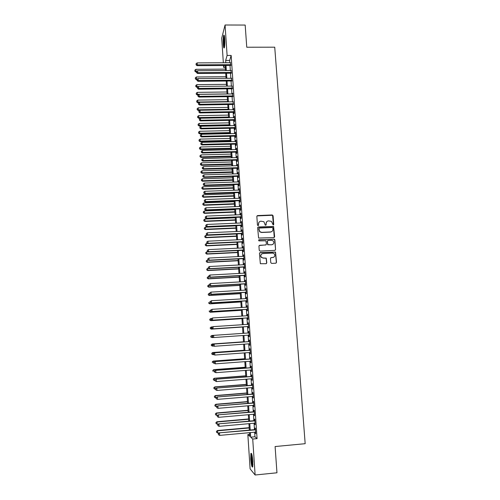 <?xml version="1.0" encoding="UTF-8"?>
<svg xmlns="http://www.w3.org/2000/svg" width="500" height="500" viewBox="0 0 500 500"><rect width="100%" height="100%" fill="white"/><g stroke="black" fill="none" stroke-linecap="round" stroke-linejoin="round"><path stroke-width="0.75" d="M273.2 224.981L273.731 224.387L273.087 215.75L272.219 214.969L257.594 215.569L256.837 216.419L257.45 225.094L258.062 225.637L258.594 225.044L258.512 223.919C258.562 222.325 259.369 221.419 260.938 221.194L263.925 221.719L265.256 225.181L266.175 224.713L266.094 223.594C266.137 222.006 266.938 221.1 268.506 220.875L271.419 221.35L273.2 224.981M273.463 224.906L272.575 215.269L256.975 215.906M258.356 225.538L258.512 223.919M265.925 225.225L266.094 223.594M250.744 459.019L250.906 453.425C251.637 452.725 252.281 455.375 252.838 461.369L252.675 466.975C251.931 467.631 251.287 464.981 250.744 459.019M223.3 44.231C223.1 40.125 223.231 37.163 223.706 35.356C224.137 34.538 224.475 35.7 224.731 38.85C224.931 42.994 224.794 45.956 224.325 47.744C223.888 48.55 223.55 47.381 223.3 44.231M270.769 262.638L271.644 263.419L275.775 263.206L276.531 262.337L275.538 252.031L260.212 252.544L259.45 253.412L260.356 263.7L266.031 263.712L266.794 262.844L266.256 258.125L263.131 258L261.394 257.294C260.319 255.425 260.794 254.181 262.819 253.575L272.512 253.088L274.15 253.7C275.344 255.575 274.906 256.844 272.838 257.506L271.219 257.587L270.462 258.456L270.769 262.638M223.337 62.75L221.719 38.163L225.069 25L245.181 25.062L246.756 47.231L274.731 47.181L305.175 443.688L275.1 446.544L276.962 472.788L255.119 475L250.106 468.869L247.844 434.569L249.769 436.331L249.525 432.669M225.069 25L227.1 55.462L225.662 60.431L225.819 62.737M254.656 432.2L254.969 436.781L257.081 438.631L231.163 55.444L227.1 55.462M257.081 438.631L252.719 439.038L255.119 475M273.888 237.6L274.644 236.744L273.6 226.494L258.4 226.956L257.644 227.812L258.594 238.05L273.888 237.6M274.869 239.812L275.581 249.506L274.831 250.369L260.106 251.094L259.231 250.306L258.938 246.137L259.7 245.275L265.675 244.988L266.431 244.125L265.956 240.806L259.137 240.881L258.706 240.719L259.056 239.731L274.569 239.231L275.581 249.506M230.631 65.456L230.45 62.713M231.156 73.213L230.969 70.481M231.681 80.988L231.5 78.275M232.206 88.787L232.025 86.094M232.731 96.619L232.55 93.938M233.263 104.469L233.081 101.806M233.794 112.35L233.888 113.731L234.15 113.056L233.831 108.312L233.612 109.7M234.325 120.25L234.419 121.638L234.688 120.988L234.363 116.225L234.15 117.619M234.862 128.181L234.956 129.575L235.225 128.944L234.9 124.169L234.681 125.569M235.394 136.137L235.487 137.531L235.763 136.925L235.438 132.137L235.219 133.537M235.931 144.119L236.025 145.519L236.3 144.938L235.975 140.125L235.763 141.537M236.475 152.125L236.569 153.531L236.844 152.969L236.519 148.144L236.3 149.562M237.013 160.156L237.106 161.569L237.387 161.031L237.062 156.194L236.844 157.613M237.556 168.219L237.65 169.631L237.931 169.119L237.606 164.262L237.387 165.688M238.1 176.3L238.2 177.719L238.481 177.231L238.15 172.362L237.931 173.787M238.65 184.412L238.744 185.837L239.025 185.375L238.7 180.487L238.481 181.919M239.2 192.556L239.294 193.981L239.581 193.538L239.25 188.637L239.031 190.075M239.75 200.719L239.844 202.15L240.131 201.731L239.8 196.812L239.581 198.263M240.3 208.912L240.394 210.35L240.688 209.956L240.35 205.019L240.138 206.469M240.856 217.131L240.95 218.575L241.244 218.206L240.906 213.25L240.688 214.706M241.406 225.381L241.506 226.825L241.8 226.481L241.462 221.513L241.25 222.975M241.969 233.65L242.062 235.106L242.362 234.781L242.025 229.8L241.806 231.262M242.525 241.956L242.625 243.412L242.925 243.113L242.587 238.113L242.369 239.587M243.088 250.281L243.188 251.744L243.487 251.475L243.15 246.456L242.931 247.931M243.65 258.637L243.75 260.106L244.05 259.862L243.713 254.825L243.494 256.306M244.213 267.025L244.312 268.494L244.619 268.275L244.281 263.225L244.062 264.713M244.781 275.438L244.881 276.913L245.188 276.719L244.844 271.65L244.625 273.144M245.35 283.875L245.45 285.356L245.763 285.188L245.419 280.1L245.2 281.606M245.919 292.344L246.019 293.831L246.331 293.688L245.987 288.587L245.769 290.094M246.494 300.844L246.594 302.331L246.906 302.219L246.562 297.1L246.344 298.606M247.069 309.369L247.169 310.863L247.488 310.775L247.138 305.637L246.919 307.156M247.644 317.925L247.744 319.425L248.062 319.363L247.719 314.206L247.5 315.731M248.225 326.506L248.325 328.013L248.644 327.975L248.294 322.806L248.075 324.331M248.806 335.125L248.906 336.631L249.231 336.619L248.881 331.431L248.556 331.456L248.656 332.962M249.387 343.794L249.812 345.294L249.462 340.087L249.137 340.087L249.237 341.6M249.975 352.494L250.4 354L250.05 348.769L249.719 348.744L249.825 350.262M250.562 361.225L250.987 362.731L250.637 357.488L250.306 357.431L250.413 358.956M251.15 369.981L251.581 371.494L251.225 366.231L250.894 366.15L251 367.681M251.744 378.769L252.175 380.288L251.819 375.006L251.481 374.9L251.588 376.431M252.338 387.587L252.769 389.106L252.413 383.812L252.075 383.675L252.181 385.213M252.938 396.438L253.369 397.962L253.006 392.644L252.669 392.481L252.775 394.025M253.531 405.312L253.962 406.844L253.606 401.512L253.263 401.319L253.369 402.869M254.131 414.225L254.569 415.756L254.206 410.406L253.863 410.188L253.969 411.744M254.737 423.162L255.169 424.706L254.806 419.331L254.462 419.081L254.569 420.644M231.163 55.444L229.656 60.412L229.812 62.713M229.994 65.462L230.331 70.487M230.519 73.213L230.856 78.281M231.038 80.994L231.381 86.1M231.562 88.8L231.912 93.944M232.094 96.625L232.438 101.812M232.619 104.481L232.969 109.712M233.15 112.362L233.506 117.631M233.681 120.262L234.037 125.581M234.213 128.194L234.575 133.55M234.75 136.15L235.113 141.55M235.287 144.131L235.65 149.575M235.825 152.144L236.194 157.625M236.363 160.175L236.737 165.706M236.906 168.238L237.281 173.812M237.45 176.325L237.831 181.944M238 184.438L238.375 190.1M238.544 192.575L238.925 198.281M239.094 200.744L239.481 206.494M239.644 208.938L240.037 214.737M240.2 217.156L240.588 223M240.75 225.406L241.15 231.294M241.306 233.681L241.706 239.619M241.869 241.988L242.269 247.963M242.425 250.312L242.831 256.344M242.987 258.675L243.4 264.744M243.556 267.056L243.962 273.181M244.119 275.475L244.531 281.644M244.688 283.913L245.106 290.131M245.256 292.387L245.675 298.65M245.825 300.887L246.25 307.194M246.4 309.413L246.831 315.769M246.975 317.969L247.406 324.375M247.556 326.556L247.987 333.013M248.131 335.175L248.569 341.644M248.719 343.844L249.15 350.312M249.3 352.544L249.737 359.006M249.887 361.275L250.325 367.731M250.481 370.031L250.912 376.488M251.069 378.825L251.5 385.269M251.663 387.644L252.094 394.081M252.256 396.494L252.688 402.925M252.856 405.375L253.287 411.8M253.456 414.281L253.888 420.706M254.056 423.225L254.488 429.637M255.344 432.137L255.775 433.681L255.413 428.288L255.062 428.013L255.169 429.575M249.638 434.406L247.844 434.569M225.325 67.412L223.644 67.419L223.519 65.5M224.2 65.494L223.644 67.419M249.356 430.106L248.925 423.681M248.762 421.156L248.337 414.731M248.169 412.244L247.744 405.806M247.581 403.356L247.156 396.919M246.994 394.5L246.569 388.056M246.412 385.675L245.981 379.225M245.825 376.881L245.4 370.425M245.244 368.119L244.819 361.65M244.669 359.381L244.237 352.912M244.094 350.675L243.663 344.2M243.519 342L243.088 335.519M242.944 333.356L242.512 326.887M242.369 324.712L241.944 318.294M241.8 316.094L241.375 309.725M241.231 307.506L240.812 301.188M240.662 298.95L240.25 292.681M240.1 290.419L239.688 284.2M239.537 281.919L239.125 275.744M238.975 273.45L238.569 267.325M238.412 265.006L238.012 258.925M237.856 256.594L237.456 250.556M237.3 248.206L236.906 242.219M236.75 239.844L236.356 233.906M236.194 231.513L235.806 225.619M235.644 223.212L235.256 217.362M235.1 214.938L234.713 209.131M234.55 206.688L234.169 200.931M234.006 198.463L233.625 192.75M233.463 190.269L233.088 184.6M232.919 182.106L232.55 176.481M232.381 173.962L232.013 168.381M231.844 165.85L231.475 160.312M231.306 157.762L230.944 152.269M230.775 149.7L230.413 144.25M230.244 141.669L229.881 136.263M229.713 133.656L229.356 128.294M229.181 125.675L228.831 120.356M228.656 117.719L228.306 112.444M228.131 109.787L227.781 104.556M227.606 101.888L227.262 96.688M227.087 94.006L226.744 88.85M226.562 86.15L226.225 81.037M226.044 78.325L225.712 73.25M225.531 70.519L225.194 65.494M250.381 432.587L250.688 437.175L252.719 439.038M226 65.487L226.331 70.512M226.513 73.244L226.85 78.319M227.031 81.031L227.369 86.144M227.55 88.844L227.894 93.994M228.069 96.681L228.419 101.875M228.594 104.544L228.944 109.775M229.119 112.425L229.469 117.706M229.644 120.337L229.994 125.662M230.169 128.281L230.525 133.644M230.7 136.244L231.056 141.65M231.231 144.231L231.594 149.681M231.762 152.25L232.125 157.738M232.294 160.287L232.662 165.825M232.831 168.356L233.2 173.938M233.369 176.45L233.744 182.075M233.912 184.575L234.288 190.244M234.45 192.725L234.831 198.438M234.994 200.9L235.375 206.656M235.538 209.1L235.925 214.9M236.088 217.331L236.475 223.175M236.631 225.581L237.025 231.475M237.181 233.869L237.581 239.806M237.738 242.181L238.131 248.162M238.287 250.519L238.688 256.55M238.844 258.881L239.25 264.962M239.4 267.281L239.812 273.406M239.963 275.7L240.375 281.875M240.525 284.15L240.938 290.375M241.088 292.631L241.506 298.9M241.65 301.137L242.069 307.456M242.219 309.675L242.644 316.038M242.787 318.238L243.212 324.656M243.356 326.831L243.787 333.294M243.931 335.462L244.363 341.944M244.506 344.144L244.938 350.619M245.087 352.85L245.519 359.319M245.669 361.587L246.094 368.05M246.25 370.356L246.681 376.819M246.838 379.156L247.262 385.606M247.419 387.987L247.85 394.431M248.006 396.844L248.438 403.288M248.6 405.737L249.025 412.169M249.194 414.656L249.619 421.081M249.788 423.606L250.212 430.025M229.656 60.412L225.662 60.431M254.969 436.781L250.688 437.175M232.506 93.287L232.819 93.281M234.631 124.806L234.944 124.8M235.169 132.75L235.481 132.744M235.706 140.725L236.019 140.712M236.244 148.719L236.556 148.713M236.781 156.738L237.094 156.731M237.325 164.788L237.638 164.781M237.869 172.862L238.181 172.856M238.419 180.963L238.731 180.956M238.962 189.094L239.275 189.081M239.513 197.244L239.825 197.231M240.062 205.425L240.381 205.413M240.619 213.637L240.931 213.625M241.175 221.869L241.488 221.856M241.731 230.131L242.044 230.119M242.288 238.425L242.606 238.406M242.85 246.737L243.169 246.725M243.412 255.087L243.731 255.069M243.975 263.456L244.294 263.444M244.544 271.856L244.862 271.844M245.106 280.287L245.425 280.269M245.681 288.744L246 288.725M246.25 297.231L246.569 297.213M246.825 305.744L247.144 305.725M247.4 314.288L247.719 314.262M247.975 322.856L248.3 322.837M248.906 336.631L249.225 336.606M248.556 331.456L248.881 331.438M249.488 345.281L249.812 345.256M250.075 353.956L250.394 353.931M250.662 362.663L250.981 362.638M251.25 371.394L251.575 371.369M251.838 380.163L252.162 380.138M252.431 388.956L252.756 388.931M253.025 397.781L253.35 397.756M253.625 406.637L253.95 406.606M254.219 415.519L254.55 415.494M254.825 424.438L255.15 424.406M255.425 433.381L255.75 433.356M266.775 221.656L265.944 223.738M259.15 222.037L258.375 224.062M274.262 237.488L273.444 226.631L257.806 227.262M272.856 228.044L272.25 227.5L259.381 228.069L258.85 228.663L259.844 231.688L261.737 232.356L270.538 231.962C272.1 231.731 272.906 230.819 272.944 229.231L272.856 228.044M258.95 228.3L258.85 228.663M271.994 231.425L270.381 232.094L261.594 232.488L259.706 231.819L258.712 228.8M275.156 250.281L275.425 249.619M266.05 244.875L259.156 245.519M274.706 239.938L273.837 239.156L258.65 239.938M271.856 244.694C273.962 244 274.375 242.719 273.094 240.844L271.537 240.3L268.131 240.456L267.375 241.319L267.844 244.631L271.7 244.812L272.95 244.331M267.594 240.7L267.375 241.319M271.7 244.812L267.694 244.75L267.225 241.438M273.8 257.219L270.75 257.775M261.575 254.044C260.45 255.037 260.344 256.156 261.25 257.4L263.131 258M266.344 263.637L266.644 262.938L266.106 258.231L262.987 258.1M276.056 263.137L276.369 262.431L275.381 252.144L259.694 252.763M225.438 69.106L195.931 69.312L195.9 72L196.488 71.994M194.931 70.894L194.881 70.125L194.869 71.2L196.981 71.219M194.881 70.125L195.931 69.312M195.9 72L194.869 71.2M230.888 64.65L197.262 64.85L197.144 62.894L230.756 62.713M230.938 65.456L197.106 65.662L197.262 64.85L196.112 64.513L196.069 63.731L196.112 64.513M196.056 64.844L197.106 65.662M197.144 62.894L196.069 63.731M224.513 46.981L224.025 43.875C223.85 40.2 223.975 37.612 224.412 36.125M224.606 37.431L224.681 45.688M224.281 35.587C223.856 37.525 223.738 40.4 223.938 44.212L224.394 47.519M252.844 466.138C251.962 465.206 251.069 456.225 251.663 454.394L251.75 454.156M251.544 453.575C250.919 455.581 251.756 464.862 252.738 466.756M252.05 455.331L252.925 464.919M225.938 76.712L196.394 76.969L196.356 79.644L196.969 79.638M195.387 78.55L195.344 77.781L195.331 78.85L197.706 78.875M195.344 77.781L196.394 76.969M196.356 79.644L195.331 78.85M226.444 84.338L196.856 84.65L196.819 87.306L197.488 87.3M195.85 86.231L195.8 85.463L195.787 86.525L198.438 86.556M195.8 85.463L196.856 84.65M196.819 87.306L195.787 86.525M226.95 91.994L197.319 92.356L197.281 95L198.225 94.987M196.312 93.938L196.262 93.162L196.25 94.219L197.431 94.288L227.081 93.912M196.262 93.162L197.319 92.356M197.281 95L196.25 94.219M227.463 99.669L197.781 100.087L197.744 102.713L198.994 102.694M196.775 101.662L196.725 100.894L196.713 101.944L197.9 102.025L227.587 101.594M196.725 100.894L197.781 100.087M197.744 102.713L196.713 101.944M231.412 72.425L197.738 72.688L197.619 70.725L231.281 70.475M231.462 73.206L197.575 73.475L197.738 72.688L196.588 72.344L196.537 71.556L196.588 72.344M196.525 72.663L197.575 73.475M197.619 70.725L196.537 71.556M231.938 80.225L198.212 80.544L198.094 78.575L231.806 78.269M231.988 80.988L198.05 81.312L198.212 80.544L197.062 80.194L197.013 79.412L197.062 80.194M197 80.506L198.05 81.312M198.094 78.575L197.013 79.412M232.463 88.05L198.688 88.431L198.569 86.456L232.331 86.088M232.512 88.787L198.525 89.181L198.688 88.431L197.537 88.075L197.488 87.287L197.537 88.075M197.475 88.375L198.525 89.181M198.569 86.456L197.488 87.287M232.994 95.9L199.163 96.344L199.044 94.362L232.862 93.931M233.044 96.613L199.006 97.069L199.163 96.344L198.012 95.981L197.963 95.188L198.012 95.981M197.95 96.269L199.006 97.069M199.044 94.362L197.963 95.188M227.969 107.369L198.25 107.844L198.212 110.456L199.769 110.431M197.237 109.419L197.194 108.644L197.175 109.688L198.369 109.781L228.1 109.3M197.194 108.644L198.25 107.844M198.212 110.456L197.175 109.688M233.525 103.775L199.644 104.281L199.525 102.294L233.394 101.8M233.569 104.469L199.481 104.981L199.644 104.281L198.487 103.912L198.444 103.119L198.487 103.912M198.425 104.194L199.481 104.981M199.525 102.294L198.444 103.119M228.481 115.1L198.719 115.619L198.675 118.219L228.65 117.675M197.706 117.2L197.656 116.419L197.644 117.463L198.837 117.569L228.612 117.031M197.656 116.419L198.719 115.619M198.675 118.219L197.644 117.463M234.056 111.675L200.125 112.244L200.006 110.25L233.925 109.694M234.1 112.344L199.963 112.925L200.125 112.244L198.969 111.869L198.919 111.069L198.969 111.869M198.906 112.137L199.963 112.925M200.006 110.25L198.919 111.069M228.994 122.85L199.188 123.425L199.144 126.006L229.163 125.406M198.175 125.006L198.125 124.225L198.113 125.256L199.306 125.381L229.125 124.787M198.125 124.225L199.188 123.425M199.144 126.006L198.113 125.256M234.594 119.6L200.613 120.231L200.487 118.231L234.456 117.613M234.638 120.244L200.444 120.887L200.613 120.231L199.45 119.85L199.4 119.05L199.45 119.85M199.387 120.113L200.444 120.887M200.487 118.231L199.4 119.05M229.513 130.625L199.656 131.256L199.619 133.819L229.681 133.169M198.644 132.831L198.594 132.05L198.581 133.075L199.775 133.219L229.638 132.569M198.594 132.05L199.656 131.256M199.619 133.819L198.581 133.075M235.125 127.55L201.094 128.25L200.975 126.244L234.994 125.562M235.169 128.175L200.925 128.881L201.094 128.25L199.931 127.856L199.881 127.056L199.931 127.856M199.869 128.112L200.925 128.881M200.975 126.244L199.881 127.056M230.025 138.425L200.131 139.113L200.087 141.662L230.194 140.95M199.112 140.688L199.062 139.9L199.05 140.919L200.25 141.075L230.156 140.375M199.062 139.9L200.131 139.113M200.087 141.662L199.05 140.919M235.669 135.531L201.581 136.287L201.462 134.275L235.531 133.531M235.706 136.131L201.412 136.9L201.581 136.287L200.419 135.894L200.369 135.087L200.419 135.894M200.35 136.137L201.412 136.9M201.462 134.275L200.369 135.087M230.544 146.25L200.606 146.988L200.562 149.525L230.712 148.763M199.581 148.569L199.537 147.775L199.519 148.794L200.725 148.963L230.675 148.206M199.537 147.775L200.606 146.988M200.562 149.525L199.519 148.794M236.206 143.531L202.069 144.356L201.95 142.338L236.069 141.531M236.244 144.113L201.9 144.944L202.069 144.356L200.9 143.956L200.856 143.15L200.9 143.956M200.837 144.194L201.9 144.944M201.95 142.338L200.856 143.15M231.069 154.1L201.081 154.894L201.031 157.413L231.231 156.594M200.056 156.469L200.012 155.681L199.994 156.688L201.2 156.875L231.194 156.062M200.012 155.681L201.081 154.894M201.031 157.413L199.994 156.688M236.75 151.562L202.562 152.45L202.438 150.425L236.612 149.55M236.788 152.119L202.387 153.019L202.562 152.45L201.388 152.044L201.344 151.231L201.388 152.044M201.319 152.269L202.387 153.019M202.438 150.425L201.344 151.231M231.588 161.975L201.556 162.825L201.513 165.325L231.75 164.45M200.531 164.4L200.487 163.606L200.469 164.606L201.675 164.812L231.719 163.944M200.487 163.606L201.556 162.825M201.513 165.325L200.469 164.606M237.294 159.619L203.05 160.575L202.925 158.544L237.156 157.6M237.325 160.15L202.875 161.112L203.05 160.575L201.881 160.156L201.831 159.344L201.881 160.156M201.812 160.375L202.875 161.112M202.925 158.544L201.831 159.344M237.838 167.7L203.544 168.725L203.419 166.681L237.7 165.675M237.869 168.206L203.369 169.237L203.544 168.725L202.369 168.3L202.319 167.481L202.369 168.3M202.3 168.506L203.369 169.237M203.419 166.681L202.319 167.481M238.381 175.812L204.037 176.9L203.912 174.85L238.244 173.781M238.412 176.294L203.863 177.387L204.037 176.9L202.862 176.469L202.812 175.65L202.862 176.469M202.794 176.663L203.863 177.387M203.912 174.85L202.812 175.65M232.113 169.875L202.037 170.781L201.988 173.269L232.275 172.338M201.012 172.356L200.963 171.562L200.944 172.556L202.156 172.775L232.244 171.85M200.963 171.562L202.037 170.781M201.988 173.269L200.944 172.556M232.638 177.8L202.519 178.762L202.469 181.231L232.8 180.244M201.488 180.338L201.444 179.537L201.419 180.525L202.638 180.763L232.769 179.781M201.444 179.537L202.519 178.762M202.469 181.231L201.419 180.525M233.162 185.75L203 186.769L202.944 189.225L233.325 188.175M201.969 188.344L201.919 187.544L201.9 188.525L203.119 188.775L233.294 187.738M201.919 187.544L203 186.769M202.944 189.225L201.9 188.525M238.931 183.944L204.537 185.1L204.412 183.044L238.794 181.906M238.962 184.406L204.356 185.569L204.537 185.1L203.356 184.662L203.306 183.844L203.356 184.662M203.281 184.85L204.356 185.569M204.412 183.044L203.306 183.844M233.694 193.725L203.481 194.806L203.431 197.244L233.85 196.137M202.45 196.381L202.4 195.575L202.381 196.55L203.6 196.819L233.825 195.725M202.4 195.575L203.481 194.806M203.431 197.244L202.381 196.55M239.481 192.106L205.031 193.331L204.906 191.269L239.344 190.062M239.513 192.544L204.85 193.775L205.031 193.331L203.85 192.881L203.8 192.062L203.85 192.881M203.781 193.062L204.85 193.775M204.906 191.269L203.8 192.062M234.219 201.725L203.969 202.862L203.912 205.287L234.381 204.119M202.931 204.438L202.887 203.631L202.862 204.6L204.088 204.881L234.356 203.731M202.887 203.631L203.969 202.862M203.912 205.287L202.862 204.6M240.037 200.3L205.531 201.588L205.406 199.519L239.894 198.25M240.062 200.706L205.35 202.006L205.531 201.588L204.35 201.131L204.3 200.306L204.35 201.131M204.275 201.3L205.35 202.006M205.406 199.519L204.3 200.306M234.756 209.756L204.45 210.95L204.4 213.356L234.913 212.131M203.419 212.525L203.369 211.713L203.35 212.675L204.575 212.975L234.887 211.762M203.369 211.713L204.45 210.95M204.4 213.356L203.35 212.675M240.588 208.512L206.031 209.869L205.906 207.794L240.45 206.456M240.613 208.9L205.844 210.269L206.031 209.869L204.844 209.412L204.794 208.581L204.844 209.412M204.775 209.569L205.844 210.269M205.906 207.794L204.794 208.581M235.287 217.806L204.944 219.062L204.881 221.45L235.444 220.169M203.906 220.637L203.856 219.825L203.831 220.781L205.062 221.094L235.419 219.825M203.856 219.825L204.944 219.062M204.881 221.45L203.831 220.781M241.144 216.756L206.537 218.181L206.412 216.1L241.006 214.694M241.169 217.119L206.35 218.556L206.537 218.181L205.35 217.712L205.294 216.881L205.35 217.712M205.275 217.862L206.35 218.556M206.412 216.1L205.294 216.881M235.825 225.888L205.431 227.2L205.375 229.569L235.975 228.231M204.394 228.775L204.344 227.963L204.319 228.906L205.55 229.237L235.956 227.913M204.344 227.963L205.431 227.2M205.375 229.569L204.319 228.906M241.7 225.031L207.037 226.525L206.912 224.438L241.562 222.956M241.725 225.362L206.85 226.869L207.037 226.525L205.85 226.05L205.8 225.212L205.85 226.05M205.775 226.188L206.85 226.869M206.912 224.438L205.8 225.212M236.363 233.994L205.919 235.369L205.863 237.719L236.513 236.319M271.044 231.975L270.475 232.013M204.881 236.938L204.831 236.119L204.806 237.062L206.044 237.413L236.494 236.025M204.831 236.119L205.919 235.369M205.863 237.719L204.806 237.062M242.262 233.331L207.544 234.887L207.419 232.794L242.125 231.25M242.281 233.637L207.356 235.212L207.544 234.887L206.35 234.406L206.3 233.569L206.35 234.406M206.275 234.537L207.356 235.212M207.419 232.794L206.3 233.569M207.719 243.494L206.412 243.556L206.356 245.894L237.05 244.438M205.369 245.131L205.325 244.312L205.3 245.244L206.537 245.613L237.031 244.163M205.325 244.312L206.412 243.556M206.356 245.894L205.3 245.244M242.825 241.656L208.056 243.287L207.925 241.181L242.681 239.569M242.844 241.938L207.862 243.581L208.056 243.287L206.856 242.794L206.806 241.956L206.856 242.794M206.781 242.919L207.862 243.581M207.925 241.181L206.806 241.956M207.95 251.725L206.906 251.775L206.844 254.094L237.594 252.575M205.863 253.35L205.812 252.525L205.794 253.456L207.031 253.837L237.575 252.331M205.812 252.525L206.906 251.775M206.844 254.094L205.794 253.456M208.175 259.981L207.406 260.025L207.344 262.325L238.131 260.744M206.356 261.594L206.306 260.769L206.287 261.688L207.531 262.087L238.119 260.519M206.306 260.769L207.406 260.025M207.344 262.325L206.287 261.688M208.394 268.269L207.9 268.294L207.838 270.575L238.675 268.938M206.856 269.869L206.806 269.037L206.781 269.95L208.025 270.369L238.663 268.738M206.806 269.037L207.9 268.294M207.838 270.575L206.781 269.95M243.388 250.006L208.562 251.713L208.438 249.6L243.244 247.919M243.406 250.269L208.369 251.981L208.562 251.713L207.362 251.213L207.312 250.369L207.362 251.213M207.288 251.325L208.369 251.981M208.438 249.6L207.312 250.369M243.95 258.387L209.075 260.163L208.95 258.044L243.812 256.294M243.969 258.625L208.875 260.406L209.075 260.163L207.875 259.656L207.825 258.812L207.875 259.656M207.794 259.756L208.875 260.406M208.95 258.044L207.825 258.812M244.519 266.8L209.587 268.644L209.462 266.519L244.375 264.694M244.531 267.006L209.387 268.863L208.388 268.131L208.331 267.281L208.388 268.131M208.306 268.219L209.387 268.863M209.462 266.519L208.331 267.281M208.812 276.575L208.4 276.594L208.337 278.863L239.219 277.156M207.35 278.169L207.3 277.337L207.275 278.244L208.525 278.675L239.206 276.988M207.3 277.337L208.4 276.594M208.337 278.863L207.275 278.244M245.087 275.238L210.1 277.15L209.975 275.025L244.944 273.125M245.1 275.419L209.9 277.35L208.9 276.631L208.844 275.781L208.9 276.631M208.819 276.712L209.9 277.35M209.975 275.025L208.844 275.781M209.312 284.9L208.9 284.925L208.837 287.169L239.769 285.406M207.85 286.494L207.8 285.663L207.775 286.556L209.031 287.006L239.756 285.256M207.8 285.663L208.9 284.925M208.837 287.169L207.775 286.556M245.662 283.706L210.619 285.694L210.487 283.556L245.519 281.588M245.669 283.863L210.419 285.856L209.412 285.163L209.363 284.306L209.412 285.163M209.331 285.231L210.419 285.856M210.487 283.556L209.363 284.306M209.812 293.256L209.406 293.281L209.338 295.506L240.312 293.681M208.35 294.85L208.3 294.012L208.275 294.9L209.531 295.369L240.306 293.556M208.3 294.012L209.406 293.281M209.338 295.506L208.275 294.9M246.231 292.2L211.137 294.256L211.006 292.113L246.088 290.075M246.244 292.325L210.931 294.4L209.925 293.725L209.875 292.863L209.925 293.725M209.844 293.781L210.931 294.4M211.006 292.113L209.875 292.863M210.319 301.637L209.913 301.663L209.838 303.869L240.863 301.981M208.856 303.231L208.806 302.394L208.775 303.275L210.037 303.762L240.856 301.887M209.838 303.869L208.775 303.275M210.312 301.5L210.362 302.356L210.312 301.5L211.525 300.7L246.663 298.587M210.394 301.45L211.525 300.7L211.45 302.969L246.812 300.825M246.806 300.725L211.656 302.856L210.444 302.312M210.362 302.356L211.45 302.969M210.925 310.038L210.419 310.069L210.344 312.262L241.419 310.312M209.356 311.637L209.306 310.8L209.281 311.675L210.544 312.181L241.412 310.244M210.344 312.262L209.281 311.675M211.756 318.456L210.925 318.512L210.85 320.681L241.969 318.669M209.862 320.075L209.812 319.231L209.788 320.1L211.05 320.625L241.969 318.625M209.731 319.256L210.925 318.512L209.812 319.231M210.85 320.681L209.788 320.1M212.581 326.9L211.431 326.975L211.356 329.131L242.525 327.05M210.369 328.544L210.319 327.694L210.294 328.556L211.562 329.1L242.525 327.031M210.238 327.713L211.231 327.019L210.319 327.694M211.356 329.131L210.294 328.556M210.831 310.106L210.881 310.963L210.831 310.106L212.05 309.319L247.237 307.131M210.912 310.069L212.05 309.319L211.969 311.569L247.387 309.35M247.381 309.275L212.181 311.481L210.963 310.931M210.881 310.963L211.969 311.569M211.35 318.738L211.4 319.6L211.35 318.738L212.575 317.969L247.819 315.706M211.431 318.712L212.575 317.969L212.494 320.2L247.969 317.906M247.963 317.856L212.7 320.138L211.488 319.575M211.4 319.6L212.494 320.2M211.869 327.4L211.925 328.269L211.869 327.4L213.094 326.644L248.4 324.312M211.956 327.381L213.094 326.644L213.012 328.856L248.544 326.488M248.544 326.469L213.231 328.819L212.006 328.25M211.925 328.269L213.012 328.856M248.981 332.944L211.944 335.469L212.075 337.6L213.469 337.5M210.75 336.194L211.944 335.469L210.75 336.194L210.881 337.038L210.831 336.188M210.881 337.038L212.075 337.6L210.8 337.044M212.481 336.087L213.625 335.35L213.756 337.531L212.45 336.962L212.481 336.087L212.45 336.962M249.125 335.106L213.756 337.531L212.531 336.956M213.406 335.369L212.394 336.094M243.5 341.794L212.25 343.981L212.587 346.131L213.675 346.05M243.506 341.819L212.456 343.994L211.256 344.7L211.394 345.562L211.337 344.706M211.394 345.562L212.587 346.131L211.312 345.556M211.256 344.7L212.25 343.981M249.562 341.575L213.938 344.075L249.562 341.606M213.006 344.819L214.15 344.087L214.288 346.275L212.975 345.688L213.006 344.819L212.975 345.688M249.713 343.775L214.288 346.275L213.056 345.694M213.938 344.075L212.919 344.812M244.062 350.25L212.763 352.506L213.1 354.688L213.869 354.631M244.069 350.306L212.969 352.544L211.769 353.237L211.906 354.113L211.85 353.256M211.906 354.113L212.894 354.644L211.819 354.094M211.769 353.237L212.763 352.506M250.15 350.238L214.462 352.812L250.15 350.294M213.531 353.581L214.681 352.856L214.812 355.05L213.5 354.444L213.531 353.581L213.5 354.444M250.3 352.475L214.812 355.05L213.588 354.462M214.462 352.812L213.45 353.562M244.625 358.744L213.275 361.062L213.619 363.275L214.062 363.244M244.631 358.819L213.487 361.125L212.281 361.806L212.419 362.694L212.369 361.831M212.281 361.806L213.275 361.062M250.731 358.931L214.994 361.581L250.738 359.012M214.062 362.375L215.212 361.65L215.35 363.856L214.031 363.225L214.062 362.375L214.031 363.225M250.888 361.2L215.35 363.856L214.119 363.256M214.994 361.581L213.975 362.344M245.188 367.256L213.794 369.644L214.137 371.894L214.55 371.856M245.194 367.362L214.006 369.731L212.8 370.4L212.931 371.3L212.881 370.438M212.8 370.4L213.794 369.644M251.319 367.656L215.525 370.381L251.331 367.762M214.594 371.2L215.75 370.475L215.881 372.688L214.562 372.044L214.506 371.156L214.562 372.044M251.475 369.956L215.881 372.688L214.65 372.081M215.525 370.381L214.506 371.156M245.756 375.8L214.312 378.256L214.656 380.538L215.069 380.506M245.763 375.938L214.525 378.375L213.312 379.025L213.45 379.938L213.4 379.069M214.656 380.538L213.45 379.938M213.312 379.025L214.312 378.256M251.912 376.406L216.056 379.212L251.919 376.544M215.131 380.05L215.181 380.938L215.131 380.05L216.281 379.338L216.419 381.556L252.069 378.744M216.056 379.212L215.037 380M215.181 380.938L216.419 381.556M246.325 384.375L214.831 386.894L215.175 389.212L215.594 389.175M246.331 384.538L215.044 387.038L213.831 387.675L213.969 388.6L213.919 387.738M215.175 389.212L213.969 388.6M213.831 387.675L214.831 386.894M252.506 385.188L216.594 388.069L252.512 385.356M215.662 388.938L215.719 389.825L215.662 388.938L216.819 388.225L216.956 390.45L252.662 387.562M216.594 388.069L215.575 388.875M215.719 389.825L216.956 390.45M246.894 392.975L215.35 395.562L215.7 397.912L216.119 397.881M246.906 393.162L215.569 395.737L214.356 396.356L214.494 397.3L214.438 396.425M215.7 397.912L214.494 397.3M214.356 396.356L215.35 395.562M253.1 394L217.131 396.962L253.113 394.194M216.2 397.85L216.256 398.744L216.2 397.85L217.362 397.137L217.494 399.375L253.263 396.413M217.131 396.962L216.112 397.775M216.256 398.744L217.494 399.375M247.463 401.606L215.875 404.263L216.225 406.644L216.788 406.6M247.481 401.825L216.094 404.462L214.875 405.069L215.012 406.025L214.963 405.15M216.225 406.644L215.012 406.025M214.875 405.069L215.875 404.263M253.694 402.844L217.669 405.881L253.713 403.062M216.737 406.794L216.794 407.694L216.737 406.794L217.9 406.087L218.038 408.331L253.863 405.288M217.669 405.881L216.65 406.712M216.794 407.694L218.038 408.331M248.038 410.269L216.4 412.987L216.756 415.406L217.6 415.337M248.056 410.513L216.619 413.219L215.4 413.812L215.538 414.775L215.487 413.9M216.756 415.406L215.538 414.775M215.4 413.812L216.4 412.987M254.294 411.712L218.212 414.831L254.312 411.969M217.281 415.769L217.338 416.669L217.281 415.769L218.444 415.069L218.581 417.319L254.462 414.194M218.212 414.831L217.188 415.675M217.338 416.669L218.581 417.319M248.612 418.956L216.925 421.75L217.281 424.2L218.412 424.1M248.631 419.225L217.15 422L215.925 422.581L216.069 423.562L216.012 422.681M217.281 424.2L216.069 423.562M215.925 422.581L216.925 421.75M254.894 420.613L218.756 423.819L254.913 420.9M217.825 424.781L217.881 425.681L217.825 424.781L218.994 424.081L219.125 426.337L255.062 423.137M218.756 423.819L217.731 424.669M217.881 425.681L219.125 426.337M249.194 427.675L217.456 430.531L217.812 433.025L219.225 432.894M249.213 427.975L217.681 430.812L216.45 431.381L216.594 432.375L216.544 431.494M217.812 433.025L216.594 432.375M216.45 431.381L217.456 430.531M255.494 429.55L219.3 432.831L255.519 429.862M218.369 433.819L218.425 434.725L218.369 433.819L219.537 433.125L219.675 435.387L255.669 432.106M219.3 432.831L218.275 433.7M218.425 434.725L219.675 435.387"/></g></svg>
